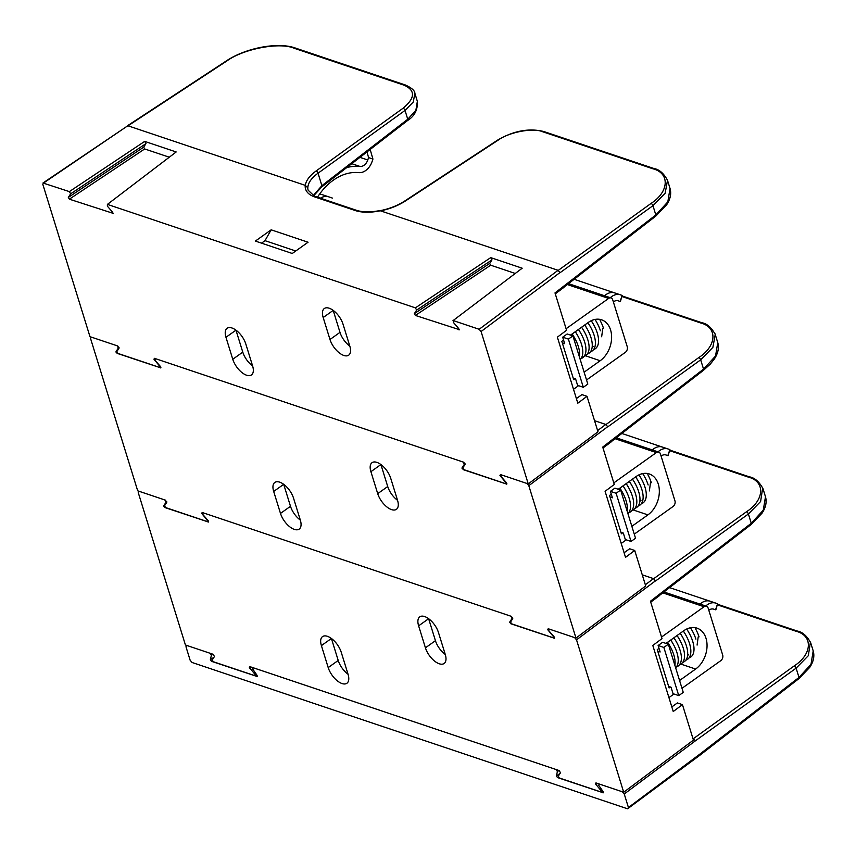 <?xml version="1.0" encoding="UTF-8"?>
<svg xmlns="http://www.w3.org/2000/svg" width="856" height="856" viewBox="0 0 856 856"><rect width="100%" height="100%" fill="white"/><g stroke="black" fill="none" stroke-linecap="round" stroke-linejoin="round"><path stroke-width="1.28" d="M356.374 210.276A2.119 1.53 108.6 0 0 355.165 210.512L314.73 196.934A2.119 1.53 108.6 0 1 315.95 196.687L356.374 210.276C362.57 212.288 370.37 212.395 379.775 210.597L558.08 270.303L560.07 272.69L652.957 205.675L665.155 193.21L667.52 180.295C663.732 173.329 659.206 169.402 653.963 168.525A2.119 1.53 -71.4 0 0 652.764 168.739L542.64 131.738C533.117 127.544 509.085 132.092 498.128 140.17L405.38 201C398.222 205.601 389.994 208.885 380.695 210.844M176.176 151.961L107.407 204.391L176.176 151.961L144.696 141.379L145.969 143.605L70.641 193.831L69.368 191.605L42.971 183.002L127.822 125.746L43.635 182.97L42.8 184.265L89.976 336.665L117.732 345.985L119.005 348.21L116.812 351.613L117.828 353.389L159.484 367.385L159.505 365.951L153.93 359.199L154.487 358.332L463.749 462.24L465.022 464.466L462.829 467.858L463.845 469.644L505.5 483.629L506.645 483.019M505.5 483.629L505.522 482.206L499.947 475.455L500.503 474.588L528.259 483.908L597.991 431.799L587.002 396.317L581.941 394.616L576.377 398.575M144.685 148.955L69.357 199.181L68.33 197.404L143.669 147.179L144.685 148.955L168.985 157.119M490.702 265.21L415.374 315.436L414.347 313.66L489.685 263.423L490.702 265.21L515.002 273.374M491.986 259.86L416.658 310.086L415.385 307.86L490.713 257.635L491.986 259.86L489.685 263.423M313.253 195.564L321.888 185.666L407.756 119.241L415.866 110.403L417.354 101.329L414.871 93.283L413.277 102.014L405.027 110.435L318.036 173.201C311.338 178.134 307.935 183.034 307.818 187.924L307.775 187.774A35.224 17.174 -17.2 0 0 308.149 190.214L314.259 196.045L315.95 196.687M558.262 270.368L650.999 203.461A2.119 1.102 54.2 0 1 652.957 205.675L655.824 214.952A2.119 1.07 52.3 0 1 655.685 216.194L666.61 204.851C670.387 199.127 671.521 193.659 670.034 188.427L667.83 201.856L655.824 214.952L554.998 292.913L566.565 330.277L557.363 337.157L577.811 403.187L587.002 396.317M308.064 242.227L271.159 229.825L255.356 241.082L292.26 253.483L308.064 242.227M127.822 125.746L305.228 185.345L307.775 187.774M113.035 213.711L112.692 212.309L107.374 206.178L107.407 204.391L415.385 307.86M522.192 268.206L452.963 320.679L522.192 268.206L490.713 257.635M459.051 329.956L458.709 328.554L453.391 322.423L453.423 320.636L479.157 329.282L558.08 270.303M560.017 272.529L481.083 331.518L528.259 483.908M225.963 337.285A15.141 7.415 54.5 0 1 227.097 328.287A15.141 7.415 54.5 0 1 237.091 331.037A15.141 7.415 54.5 0 1 245.8 343.952L252.606 365.929A15.141 7.415 54.5 0 1 251.471 374.928A15.141 7.415 54.5 0 1 241.478 372.178A15.141 7.415 54.5 0 1 232.768 359.263L225.963 337.285L235.967 330.159L242.772 352.126A15.141 7.415 54.5 0 0 252.606 365.929M323.183 317.523A15.141 7.415 54.5 0 1 324.317 308.524A15.141 7.415 54.5 0 1 334.311 311.263A15.141 7.415 54.5 0 1 343.031 324.189L349.826 346.156A15.141 7.415 54.5 0 1 348.702 355.165A15.141 7.415 54.5 0 1 338.709 352.415A15.141 7.415 54.5 0 1 329.988 339.5L323.183 317.523L333.198 310.396A15.141 7.415 54.5 0 1 333.198 310.386L339.993 332.363A15.141 7.415 54.5 0 0 349.826 346.166M159.484 367.385L160.628 366.764M153.93 359.199L154.487 358.332M499.947 475.455L500.503 474.588M481.083 331.518L479.157 329.282M415.374 315.436L459.18 329.603M416.658 310.086L414.347 313.66M69.357 199.181L113.163 213.347M70.641 193.831L68.33 197.404M305.303 185.517C305.945 180.648 309.53 175.801 316.078 170.997L403.069 108.231C415.203 98.14 415.599 90.479 404.246 85.247L294.111 48.246C279.73 41.901 243.425 48.781 226.872 60.969L128.015 125.811M564.2 286.043L563.355 287.338M650.999 203.461C669.146 191.808 670.098 173.062 652.764 168.739M295.748 251.001L264.996 240.664L271.159 229.825M261.508 243.158L264.996 240.664M145.969 143.605L143.669 147.179M667.273 179.567L670.034 188.416M417.354 101.329L417.354 101.329C417.814 109.782 414.572 116.17 407.617 120.493L321.749 186.908A2.119 1.07 52.3 0 0 321.888 185.666L318.036 173.201A2.119 1.102 -125.8 0 0 316.078 170.997M119.038 347.547L118.363 347.996L117.09 345.77L91.357 337.125L90.522 338.42L137.698 490.82L165.454 500.15L166.727 502.376L164.534 505.768L165.55 507.555L207.206 521.539L207.227 520.116L201.652 513.365L202.209 512.498L511.471 616.395L512.744 618.62L510.55 622.023L511.567 623.799L553.222 637.795L554.367 637.174M553.222 637.795L553.244 636.361L547.658 629.609L548.225 628.743L575.981 638.073L645.713 585.964L634.724 550.472L629.663 548.771L624.099 552.741M117.411 353.121L116.042 352.158L117.433 350.65M463.428 469.377L462.058 468.403L463.449 466.895M465.054 463.792L464.38 464.241L463.107 462.026L154.84 358.45M605.984 424.533L698.721 357.626C716.868 345.963 717.82 327.217 700.486 322.905A2.119 1.53 -71.4 0 1 701.685 322.68C706.928 323.568 711.454 327.484 715.242 334.461L712.877 347.365L700.679 359.83L703.546 369.118A2.119 1.07 52.3 0 1 703.407 370.359L710.362 364.046L714.332 359.017C718.098 353.293 719.243 347.814 717.756 342.582L715.552 356.021L703.546 369.118L602.72 447.078L614.287 484.443L605.085 491.312L625.522 557.352L634.724 550.472M500.856 474.706L526.879 483.447L528.805 485.673L575.981 638.073M594.546 420.681L605.802 424.458L607.781 426.844L700.679 359.83A2.119 1.102 54.2 0 0 698.721 357.626M273.685 491.451A15.141 7.415 54.5 0 1 274.819 482.442A15.141 7.415 54.5 0 1 284.802 485.192A15.141 7.415 54.5 0 1 293.522 498.117L300.328 520.084A15.141 7.415 54.5 0 1 299.193 529.094A15.141 7.415 54.5 0 1 289.2 526.344A15.141 7.415 54.5 0 1 280.49 513.418L273.685 491.451L283.689 484.325A15.141 7.415 54.5 0 1 283.689 484.314L290.494 506.292A15.141 7.415 54.5 0 0 300.328 520.095M370.905 471.688A15.141 7.415 54.5 0 1 372.039 462.679A15.141 7.415 54.5 0 1 382.033 465.429A15.141 7.415 54.5 0 1 390.743 478.354L397.548 500.321A15.141 7.415 54.5 0 1 396.414 509.32A15.141 7.415 54.5 0 1 386.43 506.581A15.141 7.415 54.5 0 1 377.71 493.655L370.905 471.688L380.92 464.551A15.141 7.415 54.5 0 1 380.909 464.551L387.715 486.529A15.141 7.415 54.5 0 0 397.548 500.321M207.206 521.539L208.35 520.93M201.652 513.365L202.209 512.498M547.658 629.609L548.225 628.743M501.145 474.802L501.113 476.589L506.431 482.72L506.399 484.143L506.902 483.768M506.773 484.122L463.096 469.602M464.38 464.241L462.069 467.815M155.129 358.546L155.096 360.333L160.414 366.464L160.382 367.898L160.885 367.513M160.757 367.866L117.079 353.346M118.363 347.996L116.052 351.57M611.922 440.198L611.077 441.493M714.995 333.722L717.756 342.582M166.76 501.702L166.085 502.151L164.812 499.936L139.079 491.291L138.244 492.585L185.42 644.985L213.176 654.305L214.449 656.531L212.256 659.933L213.272 661.709L254.917 675.705L254.949 674.271L249.364 667.52L249.931 666.653L559.193 770.561L560.466 772.786L558.273 776.178L559.289 777.965L600.933 791.95L602.624 790.923M600.933 791.95L600.966 790.527L595.38 783.775L595.947 782.908L623.703 792.239L693.435 740.119L682.446 704.638L677.385 702.937L671.821 706.906M165.133 507.287L163.764 506.313L165.155 504.805M511.139 623.532L509.78 622.569L511.171 621.06M512.776 617.957L512.102 618.407L510.829 616.181L202.562 512.616M762.707 487.888L760.599 501.53L748.401 513.996L751.268 523.273A2.119 1.07 52.3 0 1 751.129 524.525L762.054 513.172C765.82 507.458 766.965 501.98 765.478 496.748L763.274 510.176L751.268 523.273L650.442 601.233L662.009 638.597L652.807 645.478L673.244 711.518L682.446 704.638M548.578 628.86L574.601 637.602L576.527 639.839L623.703 792.239M642.268 574.836L653.524 578.624L655.503 581.01L748.401 513.996A2.119 1.102 54.2 0 0 746.443 511.792C764.59 500.129 765.542 481.382 748.208 477.07L669.788 450.716M321.407 645.606A15.141 7.415 54.5 0 1 322.53 636.607A15.141 7.415 54.5 0 1 332.524 639.357A15.141 7.415 54.5 0 1 341.244 652.272L348.05 674.25A15.141 7.415 54.5 0 1 346.915 683.249A15.141 7.415 54.5 0 1 336.922 680.509A15.141 7.415 54.5 0 1 328.201 667.584L321.407 645.606L331.411 638.48L338.216 660.457A15.141 7.415 54.5 0 0 348.05 674.25M418.627 625.843A15.141 7.415 54.5 0 1 419.761 616.844A15.141 7.415 54.5 0 1 429.755 619.594A15.141 7.415 54.5 0 1 438.465 632.509L445.27 654.487A15.141 7.415 54.5 0 1 444.136 663.486A15.141 7.415 54.5 0 1 434.142 660.736A15.141 7.415 54.5 0 1 425.432 647.821L418.627 625.843L428.631 618.717L435.437 640.684A15.141 7.415 54.5 0 0 445.27 654.487M254.917 675.705L256.607 674.678M249.364 667.52L249.931 666.653M595.38 783.775L595.947 782.908M548.867 628.967L548.835 630.754L554.142 636.875L554.121 638.308L554.624 637.923M554.495 638.276L510.807 623.757M512.102 618.407L509.791 621.98M202.851 512.712L202.819 514.499L208.126 520.63L208.104 522.053L208.607 521.679M208.479 522.032L164.801 507.512M166.085 502.151L163.774 505.725M659.644 594.364L658.799 595.658M212.32 660.725L211.453 661.313L210.383 659.655L214.021 657.205M558.337 776.97L557.47 777.558L556.4 775.911L560.038 773.46M559 770.496L557.395 771.577L556.058 769.512L252.766 667.616M212.984 654.241L211.379 655.322L210.041 653.256L186.383 645.306M598.783 783.861L622.323 791.768L624.249 793.994L628.432 807.508L699.716 754.232L698.849 755.559M692.868 738.279L695.543 740.718L624.249 793.994M699.716 754.232L798.99 677.438A2.119 1.07 52.3 0 1 798.851 678.68L699.566 755.484L627.598 808.802L192.076 662.49L190.15 660.254L185.966 646.74L186.801 645.445M253.066 667.712L252.841 669.253L257.067 675.341L256.886 676.572L257.389 676.197M257.26 676.55L211.453 661.313M211.379 655.322L210.383 659.655M627.598 808.802L628.432 807.508M599.072 783.957L598.858 785.508L603.084 791.586L602.902 792.827L603.405 792.453M603.277 792.806L557.47 777.558M557.395 771.577L556.4 775.911M693.06 738.899L794.165 665.947C812.301 654.284 813.264 635.537 795.93 631.225L717.51 604.882M810.429 642.053L808.321 655.696L796.123 668.162L695.543 740.718M794.165 665.947A2.119 1.102 54.2 0 1 796.123 668.162L798.99 677.438L810.996 664.342L813.2 650.902L810.686 642.781C806.898 635.815 802.372 631.889 797.118 631A2.119 1.53 -71.4 0 0 795.93 631.225M613.356 301.858A8.731 6.313 -71.4 0 1 618.396 300.852A8.731 6.313 -71.4 0 1 618.407 300.863L620.14 301.451L622.162 295.427L620.461 294.839A15.098 10.914 108.6 0 0 611.719 296.55A15.098 10.914 108.6 0 0 610.307 297.695M620.386 294.817L614.736 292.923A15.098 10.914 108.6 0 0 614.704 292.913A15.098 10.914 108.6 0 0 605.995 294.625A15.098 10.914 108.6 0 0 604.593 295.769M620.461 294.839A15.098 10.914 108.6 0 0 620.418 294.828L614.704 292.913M572.91 335.905L567.186 333.979L562.681 337.189L568.405 339.104L572.91 335.905L587.815 384.077L583.321 387.286L577.597 385.361L575.596 378.898L573.199 378.095M617.989 300.745L620.14 301.451M622.162 295.427L620.386 301.547M568.405 339.104L583.321 387.286M562.681 337.189L564.682 343.652L562.285 342.839M592.159 347.076L593.24 346.338M601.65 336.772L602.763 328.608M573.499 389.277L578.549 385.682M586.553 379.978L625.319 352.362A4.227 3.06 108.6 0 0 627.234 346.691L612.714 299.814A4.227 3.06 -71.4 0 0 611.066 297.942A4.227 3.06 -71.4 0 0 608.627 298.423L566.083 328.736M563.569 340.057L561.814 341.319L573.67 379.625L574.975 378.694M584.134 372.167L600.184 360.729A22.962 16.606 -71.4 0 0 611.601 338.152A22.962 16.606 -71.4 0 0 601.575 319.802A22.962 16.606 -71.4 0 0 588.329 322.423L570.535 335.103M572.108 333.979A26.418 12.926 54.5 0 1 574.89 338.495A26.418 12.926 54.5 0 1 578.346 346.541A26.418 12.926 54.5 0 1 579.416 356.92M575.264 331.732A26.418 12.926 54.5 0 1 578.035 336.248A26.418 12.926 54.5 0 1 581.502 344.294A26.418 12.926 54.5 0 1 580.197 359.445M578.421 329.485A26.418 12.926 54.5 0 1 581.192 334A26.418 12.926 54.5 0 1 584.659 342.036A26.418 12.926 54.5 0 1 580.935 358.621M581.566 327.238A26.418 12.926 54.5 0 1 584.348 331.743A26.418 12.926 54.5 0 1 587.815 339.789A26.418 12.926 54.5 0 1 584.092 356.374M584.723 324.991A26.418 12.926 54.5 0 1 587.505 329.496A26.418 12.926 54.5 0 1 590.972 337.542A26.418 12.926 54.5 0 1 587.248 354.127M587.879 322.744A26.418 12.926 54.5 0 1 590.661 327.249A26.418 12.926 54.5 0 1 594.118 335.295A26.418 12.926 54.5 0 1 590.394 351.88M591.186 320.722A26.418 12.926 54.5 0 1 593.807 325.002A26.418 12.926 54.5 0 1 597.274 333.048A26.418 12.926 54.5 0 1 593.55 349.633M600.12 320.508A26.418 12.926 54.5 0 1 603.587 328.554M595.038 319.427A22.566 11.042 54.5 0 1 596.525 321.963L596.964 322.755A26.418 12.926 54.5 0 1 600.431 330.801M594.984 319.438A26.418 12.926 54.5 0 1 596.964 322.755M591.239 320.7A22.566 11.042 54.5 0 1 593.379 324.21L593.807 325.002M587.922 322.712A22.566 11.042 54.5 0 1 590.223 326.457L590.661 327.249M584.766 324.959A22.566 11.042 54.5 0 1 587.066 328.704L587.505 329.496M581.609 327.206A22.566 11.042 54.5 0 1 583.91 330.951L584.348 331.743M578.463 329.453A22.566 11.042 54.5 0 1 580.753 333.198L581.192 334M575.307 331.7A22.566 11.042 54.5 0 1 577.607 335.445L578.035 336.248M572.15 333.947A22.566 11.042 54.5 0 1 574.451 337.692L574.89 338.495M370.166 149.458L372.927 159.066L372.125 161.463A15.076 10.903 -71.4 0 1 358.707 172.623A54.945 39.729 108.6 0 0 333.252 180.242A54.945 39.729 108.6 0 0 317.49 197.212M319.277 194.537A15.098 10.914 -71.4 0 1 322.937 194.89A15.098 10.914 -71.4 0 1 322.98 194.901L328.629 196.794M346.669 167.626A61.29 44.309 -71.4 0 1 360.012 166.46A8.731 6.313 108.6 0 0 367.78 159.986L368.594 157.6L366.967 151.94M322.937 194.89L328.672 196.827A15.098 10.914 -71.4 0 0 320.444 198.196A15.076 10.903 -71.4 0 1 328.651 196.827A15.076 10.903 -71.4 0 1 328.672 196.827A15.098 10.914 -71.4 0 1 328.693 196.816L332.353 198.068M372.927 159.066L368.594 157.6M661.078 456.023A8.731 6.313 -71.4 0 1 666.118 455.018L667.851 455.606L669.884 449.582L668.172 449.004A15.098 10.914 108.6 0 0 668.14 448.993A15.098 10.914 108.6 0 0 659.441 450.716A15.098 10.914 108.6 0 0 658.029 451.85M668.108 448.983L662.458 447.078A15.098 10.914 108.6 0 0 662.416 447.067A15.098 10.914 108.6 0 0 653.717 448.79A15.098 10.914 108.6 0 0 652.315 449.935M620.632 490.06L614.908 488.145L610.403 491.344L616.127 493.27L620.632 490.06L635.537 538.242L631.033 541.441L625.319 539.526L623.318 533.063L620.921 532.25M665.711 454.9L667.851 455.606M669.884 449.582L668.108 455.702M616.127 493.27L631.033 541.441M610.403 491.344L612.404 497.807L610.007 497.004M639.881 501.231L640.962 500.493M649.372 490.927L650.485 482.773M621.221 543.442L626.271 539.847M634.275 534.144L673.041 506.517A4.227 3.06 108.6 0 0 674.956 500.856L660.436 453.969A4.227 3.06 -71.4 0 0 658.788 452.107A4.227 3.06 -71.4 0 0 656.349 452.589L613.806 482.891M611.291 494.222L609.536 495.474L621.392 533.78L622.697 532.849M631.856 526.322L647.906 514.884A22.962 16.606 -71.4 0 0 659.323 492.307A22.962 16.606 -71.4 0 0 649.297 473.967A22.962 16.606 -71.4 0 0 636.051 476.589L618.257 489.268M622.612 492.649L622.173 491.858A22.566 11.042 54.5 0 0 619.872 488.113A26.418 12.926 54.5 0 1 622.612 492.649A26.418 12.926 54.5 0 1 626.068 500.696A26.418 12.926 54.5 0 1 627.138 511.086M625.757 490.402L625.319 489.611A22.566 11.042 54.5 0 0 623.029 485.866A26.418 12.926 54.5 0 1 625.757 490.402A26.418 12.926 54.5 0 1 629.224 498.449A26.418 12.926 54.5 0 1 627.919 513.611M626.132 483.651A26.418 12.926 54.5 0 1 628.914 488.155A26.418 12.926 54.5 0 1 632.381 496.202A26.418 12.926 54.5 0 1 628.657 512.787M629.288 481.404A26.418 12.926 54.5 0 1 632.07 485.908A26.418 12.926 54.5 0 1 635.537 493.955A26.418 12.926 54.5 0 1 631.814 510.54M632.445 479.157A26.418 12.926 54.5 0 1 635.227 483.661A26.418 12.926 54.5 0 1 638.683 491.708A26.418 12.926 54.5 0 1 634.97 508.293M635.601 476.899A26.418 12.926 54.5 0 1 638.383 481.414A26.418 12.926 54.5 0 1 641.84 489.461A26.418 12.926 54.5 0 1 638.116 506.046M638.908 474.887A26.418 12.926 54.5 0 1 641.529 479.167A26.418 12.926 54.5 0 1 644.996 487.214A26.418 12.926 54.5 0 1 641.272 503.799M647.842 474.673A26.418 12.926 54.5 0 1 651.309 482.72M642.749 473.593A22.566 11.042 54.5 0 1 644.247 476.118L644.686 476.92A26.418 12.926 54.5 0 1 648.153 484.967M642.706 473.603A26.418 12.926 54.5 0 1 644.686 476.92M638.961 474.866A22.566 11.042 54.5 0 1 641.091 478.365L641.529 479.167M635.644 476.878A22.566 11.042 54.5 0 1 637.945 480.612L638.383 481.414M632.488 479.125A22.566 11.042 54.5 0 1 634.788 482.859L635.227 483.661M629.331 481.372A22.566 11.042 54.5 0 1 631.632 485.106L632.07 485.908M626.185 483.619A22.566 11.042 54.5 0 1 628.475 487.353L628.914 488.155M708.789 610.178A8.731 6.313 -71.4 0 1 713.84 609.183L715.573 609.772L717.606 603.748L715.894 603.159A15.098 10.914 108.6 0 0 707.163 604.871A15.098 10.914 108.6 0 0 705.751 606.016M715.83 603.138L710.18 601.244A15.098 10.914 108.6 0 0 710.138 601.233A15.098 10.914 108.6 0 0 701.438 602.945A15.098 10.914 108.6 0 0 700.037 604.09M715.894 603.159A15.098 10.914 108.6 0 0 715.862 603.148L710.138 601.233M668.343 644.226L662.63 642.3L658.125 645.51L663.849 647.436L668.343 644.226L683.259 692.397L678.755 695.607L673.041 693.681L671.04 687.218L668.643 686.416M713.433 609.065L715.573 609.772M717.606 603.748L715.83 609.868M663.849 647.436L678.755 695.607M658.125 645.51L660.126 651.972L657.729 651.17M687.603 655.396L688.684 654.658M697.094 645.092L698.196 636.939M668.943 697.597L673.993 694.002M681.997 688.299L720.763 660.682A4.227 3.06 108.6 0 0 722.678 655.011L708.158 608.135A4.227 3.06 -71.4 0 0 706.51 606.262A4.227 3.06 -71.4 0 0 704.071 606.744L661.528 637.057M659.013 648.388L657.258 649.64L669.114 687.946L670.419 687.015M679.578 680.488L695.628 669.05A22.962 16.606 -71.4 0 0 707.035 646.473A22.962 16.606 -71.4 0 0 697.009 628.133A22.962 16.606 -71.4 0 0 683.773 630.744L665.979 643.423M667.552 642.3A26.418 12.926 54.5 0 1 670.323 646.815A26.418 12.926 54.5 0 1 673.79 654.861A26.418 12.926 54.5 0 1 674.86 665.24M670.708 640.053A26.418 12.926 54.5 0 1 673.479 644.568A26.418 12.926 54.5 0 1 676.946 652.614A26.418 12.926 54.5 0 1 675.641 667.766M673.854 637.806A26.418 12.926 54.5 0 1 676.636 642.321A26.418 12.926 54.5 0 1 680.103 650.367A26.418 12.926 54.5 0 1 676.379 666.952M677.01 635.559A26.418 12.926 54.5 0 1 679.792 640.074A26.418 12.926 54.5 0 1 683.259 648.12A26.418 12.926 54.5 0 1 679.536 664.695M680.167 633.312A26.418 12.926 54.5 0 1 682.949 637.827A26.418 12.926 54.5 0 1 686.405 645.873A26.418 12.926 54.5 0 1 682.681 662.448M683.323 631.065A26.418 12.926 54.5 0 1 686.095 635.58A26.418 12.926 54.5 0 1 689.562 643.626A26.418 12.926 54.5 0 1 685.838 660.201M686.63 629.042A26.418 12.926 54.5 0 1 689.251 633.333A26.418 12.926 54.5 0 1 692.718 641.369A26.418 12.926 54.5 0 1 688.994 657.954M695.564 628.828A26.418 12.926 54.5 0 1 699.031 636.875M690.471 627.758A22.566 11.042 54.5 0 1 691.969 630.284L692.408 631.075A26.418 12.926 54.5 0 1 695.875 639.122M690.428 627.758A26.418 12.926 54.5 0 1 692.408 631.075M686.683 629.021A22.566 11.042 54.5 0 1 688.812 632.53L689.251 633.333M683.366 631.033A22.566 11.042 54.5 0 1 685.667 634.778L686.095 635.58M680.21 633.28A22.566 11.042 54.5 0 1 682.51 637.025L682.949 637.827M677.053 635.527A22.566 11.042 54.5 0 1 679.354 639.272L679.792 640.074M673.897 637.774A22.566 11.042 54.5 0 1 676.197 641.519L676.636 642.321M670.751 640.02A22.566 11.042 54.5 0 1 673.041 643.765L673.479 644.568M667.594 642.268A22.566 11.042 54.5 0 1 669.895 646.013L670.323 646.815M380.674 210.694A37.332 18.211 162.8 0 1 355.165 210.512M69.368 191.605L144.696 141.379M314.73 196.934A37.332 18.211 162.8 0 1 305.228 185.345M407.617 120.493A2.119 1.07 52.3 0 0 407.756 119.241L405.027 110.435A2.119 1.102 -125.8 0 0 403.069 108.231M329.988 339.5L339.993 332.363M232.768 359.263L242.772 352.126M127.587 125.682L226.23 60.99A2.119 0.995 56.7 0 1 226.872 60.969M226.23 60.99C245.629 47.904 277.847 41.741 295.299 48.022A2.119 1.53 108.6 0 0 294.111 48.246M295.299 48.022L405.434 85.022A2.119 1.53 108.6 0 0 404.246 85.247M542.64 131.738A2.119 1.53 -71.4 0 1 543.827 131.524L653.963 168.525M498.128 140.17A2.119 0.995 -123.3 0 0 497.486 140.181L404.738 201.01A2.119 0.995 56.7 0 1 405.38 201M597.616 430.579L605.802 424.458M607.739 426.684L528.805 485.673M700.486 322.905L622.066 296.561M377.71 493.655L387.715 486.529M280.49 513.418L290.494 506.292M251.536 667.198L249.899 668.44M597.552 783.443L595.915 784.695M645.338 584.744L653.524 578.624M655.461 580.85L576.527 639.839M653.706 578.688L746.443 511.792M425.432 647.821L435.437 640.684M328.201 667.584L338.216 660.457M748.208 477.07A2.119 1.53 -71.4 0 1 749.396 476.846C754.65 477.723 759.176 481.65 762.963 488.615L765.478 496.737M600.966 790.527L601.864 789.842M254.949 674.271L255.848 673.586M574.119 279.291L614.18 292.752L574.119 279.291M567.325 284.545L608.627 298.423M585.429 355.764L600.184 360.729M360.012 166.46L351.763 163.689M367.78 159.986L359.948 157.365M621.841 433.457L661.902 446.918L621.841 433.457M615.047 438.711L656.349 452.589M633.151 509.93L647.906 514.884M669.563 587.612L709.624 601.072L669.563 587.612M662.769 592.876L704.071 606.744M680.862 664.096L695.628 669.05M405.434 85.022C411.661 87.89 414.807 90.64 414.871 93.283L414.871 93.283M313.649 195.767L321.749 186.908M564.275 286.91L655.685 216.194M543.827 131.524C528.987 127.897 513.536 130.786 497.486 140.181M379.818 210.747C389.234 208.896 397.537 205.643 404.738 201.01M555.287 293.843L564.051 287.284M611.997 441.075L703.407 370.359M622.259 295.994L701.685 322.68M603.009 447.998L611.773 441.45M659.719 595.23L751.129 524.525M669.981 450.16L749.396 476.846M650.731 602.164L659.495 595.605M717.702 604.325L797.118 631M798.851 678.68L809.776 667.338C813.542 661.613 814.687 656.135 813.2 650.902M568.502 283.646L611.066 297.942M668.14 448.993L662.416 447.067M616.224 437.801L658.788 452.107M663.946 591.967L706.51 606.262"/></g></svg>
